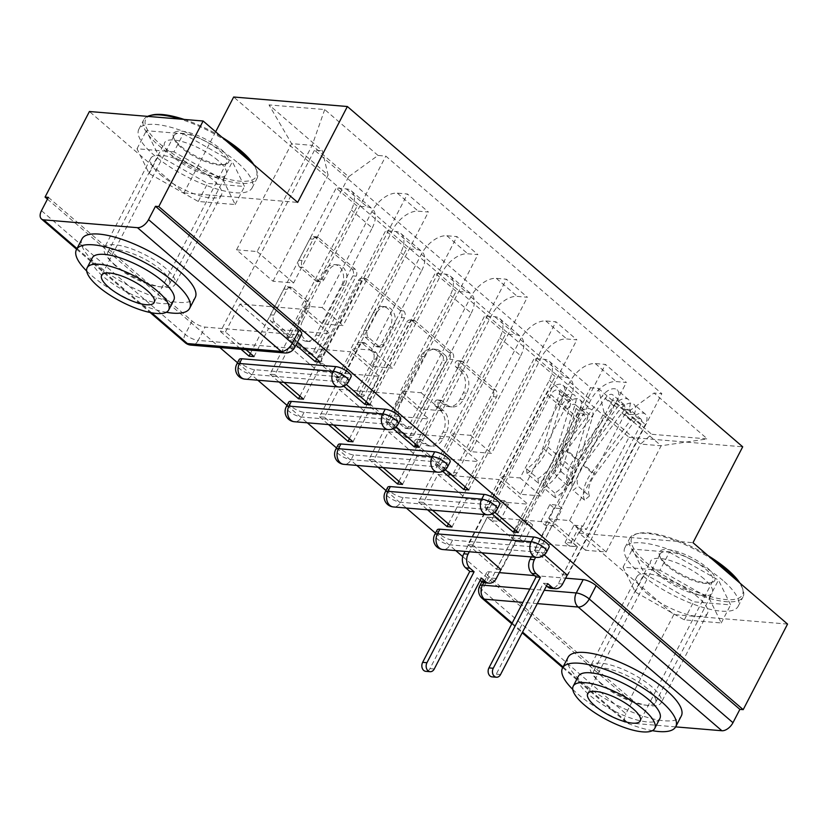 <?xml version="1.0" encoding="UTF-8"?>
<svg xmlns="http://www.w3.org/2000/svg" width="829" height="829" viewBox="0 0 829 829"><rect width="100%" height="100%" fill="white"/><g stroke="black" fill="none" stroke-linecap="round" stroke-linejoin="round"><path stroke-width="0.62" stroke-dasharray="4.14 3.11" d="M455.422 362.335A3.503 2.653 -85.2 0 1 457.888 360.719A3.503 2.653 -85.2 0 1 459.131 361.257L492.219 389.744A5.005 3.793 -85.2 0 1 493.141 396.645L453.764 472.613A5.005 3.793 -85.2 0 1 450.23 474.913A5.005 3.793 -85.2 0 1 448.468 474.147L415.37 445.66A3.503 2.653 -85.2 0 1 414.728 440.831A3.503 2.653 -85.2 0 1 417.194 439.215A3.503 2.653 -85.2 0 1 418.438 439.753L422.717 443.442A16.02 12.145 -85.2 0 0 428.386 445.909A16.02 12.145 -85.2 0 0 439.681 438.52L442.966 432.189A16.02 12.145 -85.2 0 0 440.002 410.096L435.722 406.417A3.503 2.653 -85.2 0 1 435.07 401.588A3.503 2.653 -85.2 0 1 437.546 399.972A3.503 2.653 -85.2 0 1 438.779 400.511L443.069 404.189A16.02 12.145 -85.2 0 0 448.727 406.656A16.02 12.145 -85.2 0 0 460.033 399.267L463.318 392.936A16.02 12.145 -85.2 0 0 460.344 370.853L456.064 367.164A3.503 2.653 -85.2 0 1 455.422 362.335M426.033 443.722A16.02 12.145 -85.2 0 0 431.702 446.178A16.02 12.145 -85.2 0 0 442.997 438.79L446.282 432.458A16.02 12.145 -85.2 0 0 443.318 410.376L439.038 406.687A3.503 2.653 -85.2 0 1 438.386 401.858A3.503 2.653 -85.2 0 1 440.862 400.241A3.503 2.653 -85.2 0 1 442.095 400.78L446.375 404.469A16.02 12.145 -85.2 0 0 452.043 406.935A16.02 12.145 -85.2 0 0 463.349 399.547L466.623 393.215A16.02 12.145 -85.2 0 0 463.66 371.123L459.38 367.444A3.503 2.653 -85.2 0 1 458.727 362.615A3.503 2.653 -85.2 0 1 461.204 360.998A3.503 2.653 -85.2 0 1 462.447 361.537L495.535 390.013A5.005 3.793 -85.2 0 1 496.457 396.915L457.08 472.882A5.005 3.793 -85.2 0 1 453.546 475.193A5.005 3.793 -85.2 0 1 451.774 474.426L418.686 445.94A3.503 2.653 -85.2 0 1 418.044 441.111A3.503 2.653 -85.2 0 1 420.51 439.494A3.503 2.653 -85.2 0 1 421.754 440.033L426.033 443.722L422.717 443.442M239.177 359.537A10.207 3.202 -152.6 0 0 243.964 365.444A10.207 3.202 -152.6 0 0 254.586 369.693L348.398 377.527A10.207 3.202 -152.6 0 0 351.113 376.76M288.679 402.138A10.207 3.202 -152.6 0 0 293.456 408.044A10.207 3.202 -152.6 0 0 304.077 412.303L397.889 420.137A10.207 3.202 -152.6 0 0 400.604 419.37M338.17 444.748A10.207 3.202 -152.6 0 0 342.957 450.655A10.207 3.202 -152.6 0 0 353.568 454.903L447.391 462.737A10.207 3.202 -152.6 0 0 450.095 461.971M387.661 487.348A10.207 3.202 -152.6 0 0 392.449 493.255A10.207 3.202 -152.6 0 0 403.07 497.514L496.882 505.348A10.207 3.202 -152.6 0 0 499.597 504.581M437.163 529.959A10.207 3.202 -152.6 0 0 441.94 535.866A10.207 3.202 -152.6 0 0 452.561 540.114L546.373 547.948A10.207 3.202 -152.6 0 0 549.088 547.181M599.947 682.329A39.792 12.497 -152.6 0 0 636.413 702.588A39.792 12.497 -152.6 0 0 661.127 702.805A39.792 12.497 -152.6 0 0 651.656 686.65A39.792 12.497 -152.6 0 0 615.191 666.392A39.792 12.497 -152.6 0 0 590.476 666.174A39.792 12.497 -152.6 0 0 599.947 682.329M646.299 592.901A39.792 12.497 -152.6 0 0 682.775 613.159A39.792 12.497 -152.6 0 0 707.489 613.367A39.792 12.497 -152.6 0 0 698.018 597.212A39.792 12.497 -152.6 0 0 661.542 576.953A39.792 12.497 -152.6 0 0 636.838 576.746A39.792 12.497 -152.6 0 0 646.299 592.901M113.874 263.923A39.792 12.497 -152.6 0 0 150.35 284.192A39.792 12.497 -152.6 0 0 175.064 284.399A39.792 12.497 -152.6 0 0 165.593 268.244A39.792 12.497 -152.6 0 0 129.117 247.985A39.792 12.497 -152.6 0 0 104.402 247.778A39.792 12.497 -152.6 0 0 113.874 263.923M160.235 174.494A39.792 12.497 -152.6 0 0 196.701 194.753A39.792 12.497 -152.6 0 0 221.416 194.96A39.792 12.497 -152.6 0 0 211.944 178.815A39.792 12.497 -152.6 0 0 175.479 158.546A39.792 12.497 -152.6 0 0 150.764 158.339A39.792 12.497 -152.6 0 0 160.235 174.494M299.746 267.093A5.005 3.793 -85.2 0 1 298.823 260.192L309.87 238.876A5.005 3.793 -85.2 0 1 313.403 236.566A5.005 3.793 -85.2 0 1 315.175 237.343L351.921 268.969A5.005 3.793 -85.2 0 1 352.843 275.87L313.466 351.838A5.005 3.793 -85.2 0 1 309.932 354.149A5.005 3.793 -85.2 0 1 308.17 353.382L271.415 321.745A5.005 3.793 -85.2 0 1 270.492 314.844L283.839 289.103A5.005 3.793 -85.2 0 1 287.362 286.793A5.005 3.793 -85.2 0 1 289.134 287.559L304.865 301.103A5.005 3.793 -85.2 0 1 305.787 308.005L299.176 320.771A13.399 10.155 -85.2 0 0 306.388 341.289A13.399 10.155 -85.2 0 0 315.839 335.113L341.755 285.093A13.399 10.155 -85.2 0 0 334.543 264.575A13.399 10.155 -85.2 0 0 325.092 270.751L320.782 279.093A5.005 3.793 -85.2 0 1 317.248 281.404A5.005 3.793 -85.2 0 1 315.476 280.627L299.746 267.093L303.062 267.373A5.005 3.793 -85.2 0 1 302.139 260.472L313.186 239.156A5.005 3.793 -85.2 0 1 316.719 236.845A5.005 3.793 -85.2 0 1 318.481 237.612L355.237 269.249A5.005 3.793 -85.2 0 1 356.159 276.15L316.782 352.118A5.005 3.793 -85.2 0 1 313.248 354.429A5.005 3.793 -85.2 0 1 311.476 353.662L274.731 322.025A5.005 3.793 -85.2 0 1 273.808 315.124L287.155 289.383A5.005 3.793 -85.2 0 1 290.678 287.072A5.005 3.793 -85.2 0 1 292.45 287.839L308.181 301.373A5.005 3.793 -85.2 0 1 309.103 308.274L302.492 321.041L299.176 320.771M47.46 199.136L219.861 347.538M237.519 362.739L257.809 380.2M287.01 405.34L307.31 422.811M336.512 447.95L356.802 465.411M386.003 490.55L406.293 508.022M435.505 533.161L455.795 550.622M462.727 556.601L629.491 700.142L632.807 700.422L625.895 713.748L482.177 590.03A10.207 3.202 27.4 0 1 479.742 585.896M215.644 131.79L183.976 192.898L89.418 111.511M787.55 624.082L673.842 614.579L579.295 533.192L629.004 437.308L233.674 97.014M673.842 614.579L629.491 700.142M406.718 322.253A5.005 3.793 -85.2 0 1 410.251 319.942A5.005 3.793 -85.2 0 1 412.023 320.709L448.769 352.346A5.005 3.793 -85.2 0 1 449.701 359.247L410.324 435.215A5.005 3.793 -85.2 0 1 406.79 437.525A5.005 3.793 -85.2 0 1 405.018 436.748L368.273 405.122A5.005 3.793 -85.2 0 1 367.34 398.221L406.718 322.253L410.034 322.522A5.005 3.793 -85.2 0 1 413.567 320.222A5.005 3.793 -85.2 0 1 415.339 320.989L452.085 352.615A5.005 3.793 -85.2 0 1 453.017 359.517L413.64 435.484A5.005 3.793 -85.2 0 1 410.106 437.795A5.005 3.793 -85.2 0 1 408.334 437.028L371.589 405.391A5.005 3.793 -85.2 0 1 370.656 398.49L410.034 322.522M400.345 310.657L363.599 279.021A5.005 3.793 -85.2 0 0 361.827 278.254A5.005 3.793 -85.2 0 0 358.294 280.565L318.916 356.532A5.005 3.793 -85.2 0 0 319.849 363.434L335.569 376.967A5.005 3.793 -85.2 0 0 337.341 377.744A5.005 3.793 -85.2 0 0 340.874 375.433L356.843 344.626A5.005 3.793 -85.2 0 1 360.377 342.315A5.005 3.793 -85.2 0 1 362.149 343.082L372.573 352.066A5.005 3.793 -85.2 0 1 373.506 358.967L356.874 391.039A3.503 2.653 -85.2 0 0 358.77 396.407A3.503 2.653 -85.2 0 0 361.237 394.791L401.277 317.559A5.005 3.793 -85.2 0 0 400.345 310.657L403.661 310.937L366.915 279.3L363.599 279.021M301.611 334.16A10.207 3.202 27.4 0 1 298.896 334.926L205.084 327.092L198.183 340.418A10.207 3.202 27.4 0 1 185.199 334.398L41.481 210.68M632.807 700.422L489.079 576.704A10.207 3.202 27.4 0 1 486.654 572.559A10.207 3.202 27.4 0 1 489.369 571.792L499.338 572.632M534.467 575.564L565.637 578.165M675.645 726.878L628.071 722.909A10.207 5.834 130.7 0 1 625.874 722.038A10.207 5.834 130.7 0 1 625.895 713.748M570.207 398.386A23.461 13.409 -49.3 0 0 570.269 379.33A23.461 13.409 -49.3 0 0 565.212 377.33L555.098 376.49L534.166 358.46L544.27 359.309A23.461 13.409 130.7 0 1 549.326 361.299A23.461 13.409 130.7 0 1 549.275 380.356L499.566 476.24L520.125 477.96L569.824 382.076A23.461 13.409 130.7 0 1 595.326 363.568L605.439 364.418L626.372 382.438L616.268 381.599A23.461 13.409 -49.3 0 0 590.766 400.096L541.057 495.98L520.508 494.271L570.207 398.386L549.275 380.356M544.28 554.912L539.233 550.56L626.372 382.438M539.233 550.56L534.259 550.145L548.746 522.197L487.421 517.078L515.97 541.658L501.483 569.606M481.981 552.808L472.934 545.026L487.421 517.078M472.934 545.026L467.96 544.601L555.098 376.49M448.406 523.907L534.166 358.46M451.992 526.995L466.478 499.048L527.804 504.167L499.255 479.587L484.768 507.535L492.208 513.949M514.705 529.441L527.804 504.167M518.291 532.529L605.439 364.418M520.716 355.776A23.461 13.409 -49.3 0 0 520.778 336.719A23.461 13.409 -49.3 0 0 515.721 334.729L505.607 333.88L484.664 315.859L494.778 316.699A23.461 13.409 130.7 0 1 499.835 318.699A23.461 13.409 130.7 0 1 499.773 337.755L450.074 433.64L470.623 435.349L520.332 339.476A23.461 13.409 130.7 0 1 545.824 320.968L555.938 321.807L576.88 339.838L566.767 338.988A23.461 13.409 -49.3 0 0 541.264 357.496L491.566 453.38L471.017 451.66L520.716 355.776L499.773 337.755M494.789 512.301L489.732 507.949L576.88 339.838M489.732 507.949L484.768 507.535M432.489 510.208L423.432 502.415L437.919 474.468L499.255 479.587M423.432 502.415L418.458 502.001L505.607 333.88M398.904 481.307L484.664 315.859M402.5 484.395L416.987 456.447L478.312 461.566L449.753 436.987L435.266 464.934L442.707 471.338M465.204 486.841L478.312 461.566M468.799 489.929L555.938 321.807M471.224 313.175A23.461 13.409 -49.3 0 0 471.276 294.119A23.461 13.409 -49.3 0 0 466.219 292.119L456.116 291.28L435.173 273.249L445.287 274.098A23.461 13.409 130.7 0 1 450.344 276.088A23.461 13.409 130.7 0 1 450.282 295.145L400.583 391.029L421.132 392.749L470.831 296.865A23.461 13.409 130.7 0 1 496.333 278.357L506.446 279.207L527.389 297.228L517.275 296.388A23.461 13.409 -49.3 0 0 491.773 314.896L442.075 410.769L421.515 409.06L471.224 313.175L450.282 295.145M445.297 469.701L440.24 465.349L527.389 297.228M440.24 465.349L435.266 464.934M382.988 467.597L373.941 459.815L388.428 431.868L449.753 436.987M373.941 459.815L368.967 459.401L456.116 291.28M349.413 438.696L435.173 273.249M352.999 441.784L367.485 413.837L428.811 418.956L400.262 394.376L385.775 422.324L393.215 428.738M415.712 444.24L428.811 418.956M419.298 447.318L506.446 279.207M421.723 270.565A23.461 13.409 -49.3 0 0 421.785 251.508A23.461 13.409 -49.3 0 0 416.728 249.519L406.614 248.669L385.682 230.649L395.785 231.488A23.461 13.409 130.7 0 1 400.842 233.488A23.461 13.409 130.7 0 1 400.78 252.544L351.081 348.429L371.641 350.149L421.339 254.265A23.461 13.409 130.7 0 1 446.841 235.757L456.945 236.597L477.887 254.627L467.774 253.778A23.461 13.409 -49.3 0 0 442.282 272.285L392.573 368.169L372.024 366.449L421.723 270.565L400.78 252.544M395.796 427.09L390.749 422.738L477.887 254.627M390.749 422.738L385.775 422.324M333.496 424.997L324.45 417.205L338.937 389.257L400.262 394.376M324.45 417.205L319.476 416.79L406.614 248.669M299.922 396.096L385.682 230.649M303.507 399.184L317.994 371.237L379.319 376.356L350.76 351.776L336.273 379.723L343.724 386.127M366.221 401.63L379.319 376.356M369.807 404.718L456.945 236.597M372.231 227.965A23.461 13.409 -49.3 0 0 372.294 208.908A23.461 13.409 -49.3 0 0 367.237 206.908L357.123 206.069L336.18 188.038L346.294 188.888A23.461 13.409 130.7 0 1 351.351 190.877A23.461 13.409 130.7 0 1 351.289 209.934L301.59 305.818L322.139 307.538L371.838 211.654A23.461 13.409 130.7 0 1 397.34 193.147L407.453 193.996L428.396 212.017L418.282 211.177A23.461 13.409 -49.3 0 0 392.78 229.685L343.082 325.569L322.533 323.849L372.231 227.965L351.289 209.934M346.304 384.49L341.247 380.138L428.396 212.017M341.247 380.138L336.273 379.723M284.005 382.387L274.948 374.604L289.435 346.657L350.76 351.776M274.948 374.604L269.974 374.19L357.123 206.069M250.42 353.486L336.18 188.038M254.006 356.574L268.492 328.626L329.828 333.745L301.269 309.165L286.782 337.113L295.974 345.03M316.719 359.03L329.828 333.745M320.305 362.118L407.453 193.996M322.533 323.849L301.59 305.818M372.024 366.449L351.081 348.429M421.515 409.06L400.583 391.029M471.017 451.66L450.074 433.64M520.508 494.271L499.566 476.24M322.139 307.538L343.082 325.569M371.641 350.149L392.573 368.169M421.132 392.749L442.075 410.769M470.623 435.349L491.566 453.38M520.125 477.96L541.057 495.98M569.616 520.56L606.103 551.969L585.554 550.259L640.599 444.054L604.113 412.645L549.067 518.85L569.616 520.56L624.662 414.365L661.159 445.774L640.599 444.054L651.656 434.272L707.355 438.924L654.05 393.039L624.662 414.365M585.554 550.259L549.067 518.85M606.103 551.969L661.159 445.774L707.355 438.924M348.636 176.753L293.59 282.958L273.031 281.238L236.545 249.83L291.601 143.635L312.15 145.344L348.636 176.753L378.014 155.437L385.806 156.09L661.843 393.692L654.05 393.039M378.014 155.437L324.719 109.552L269.021 104.9L322.326 150.785L328.087 175.043L291.601 143.635L269.021 104.9M604.113 412.645L598.362 388.386L590.569 387.744L314.533 150.132L322.326 150.785M598.362 388.386L651.656 434.272M629.004 437.308L742.701 446.81M579.295 533.192L693.003 542.694M669.376 552.187L718.463 580.082L730.608 604.89L693.666 601.813L644.579 573.917L632.434 549.099L669.376 552.187L660.008 570.248L709.096 598.144L721.251 622.952L684.308 619.864L635.221 591.968L623.076 567.16L660.008 570.248M183.976 192.898L297.673 202.4M183.302 133.78L232.389 161.676L244.534 186.494L207.602 183.406L158.515 155.51L146.37 130.692L183.302 133.78L173.945 151.842L223.032 179.738L235.177 204.545L198.235 201.468L149.158 173.572L137.003 148.754L173.945 151.842M236.545 249.83L257.104 251.55L312.15 145.344L324.719 109.552M273.031 281.238L328.087 175.043M257.104 251.55L293.59 282.958M467.96 544.601L496.509 569.181L590.569 387.744M496.509 569.181L500.934 569.554M534.259 550.145L562.808 574.725L577.295 546.777L515.97 541.658M562.808 574.725L567.233 575.088M567.782 575.139L661.843 393.692M297.362 342.356L291.756 337.538L385.806 156.09M246.047 349.724L225.457 331.994L220.483 331.579L314.533 150.132M220.483 331.579L241.073 349.31M269.974 374.19L279.031 381.972M319.476 416.79L328.522 424.583M368.967 459.401L378.014 467.183M418.458 502.001L427.515 509.794M577.295 546.777L548.746 522.197M291.756 337.538L286.782 337.113M225.457 331.994L239.944 304.046L301.269 309.165M48.383 197.354L192.11 321.072A10.207 3.202 -152.6 0 0 205.084 327.092M437.919 474.468L466.478 499.048M388.428 431.868L416.987 456.447M338.937 389.257L367.485 413.837M289.435 346.657L317.994 371.237M239.944 304.046L268.492 328.626M709.096 598.144L718.463 580.082M623.076 567.16L632.434 549.099M635.221 591.968L644.579 573.917M684.308 619.864L693.666 601.813M721.251 622.952L730.608 604.89M223.032 179.738L232.389 161.676M137.003 148.754L146.37 130.692M149.158 173.572L158.515 155.51M198.235 201.468L207.602 183.406M235.177 204.545L244.534 186.494M442.282 355.299A3.503 2.653 -85.2 0 1 442.935 360.138L408.365 426.821A3.503 2.653 -85.2 0 1 405.899 428.438A3.503 2.653 -85.2 0 1 404.656 427.899L400.138 424.002A16.02 12.145 -85.2 0 1 397.174 401.92L420.8 356.346A16.02 12.145 -85.2 0 1 432.106 348.957A16.02 12.145 -85.2 0 1 437.764 351.413L442.282 355.299L445.598 355.579A3.503 2.653 -85.2 0 1 446.251 360.408L442.935 360.138M445.598 355.579L441.08 351.693A16.02 12.145 -85.2 0 0 435.422 349.227A16.02 12.145 -85.2 0 0 424.116 356.615L400.49 402.2A16.02 12.145 -85.2 0 0 403.454 424.282L407.972 428.168A3.503 2.653 -85.2 0 0 409.215 428.707A3.503 2.653 -85.2 0 0 411.681 427.09L446.251 360.408M403.661 310.937A5.005 3.793 -85.2 0 1 404.583 317.839L364.553 395.07A3.503 2.653 -85.2 0 1 362.086 396.687A3.503 2.653 -85.2 0 1 360.19 391.319L376.822 359.237A5.005 3.793 -85.2 0 0 375.889 352.335L365.465 343.361A5.005 3.793 -85.2 0 0 363.693 342.595A5.005 3.793 -85.2 0 0 360.159 344.895L344.19 375.703A5.005 3.793 -85.2 0 1 340.657 378.014A5.005 3.793 -85.2 0 1 338.885 377.247L323.155 363.713A5.005 3.793 -85.2 0 1 322.232 356.812L361.61 280.844A5.005 3.793 -85.2 0 1 365.143 278.534A5.005 3.793 -85.2 0 1 366.915 279.3M373.413 312.647A13.399 10.155 -85.2 0 1 382.863 306.471A13.399 10.155 -85.2 0 1 390.076 326.999L380.946 344.615A5.005 3.793 -85.2 0 1 377.413 346.926A5.005 3.793 -85.2 0 1 375.641 346.149L365.206 337.175A5.005 3.793 -85.2 0 1 364.283 330.274L373.413 312.647L376.729 312.927A13.399 10.155 -85.2 0 1 386.179 306.751A13.399 10.155 -85.2 0 1 393.392 327.268L390.076 326.999M376.729 312.927L367.599 330.553A5.005 3.793 -85.2 0 0 368.522 337.455L378.957 346.429A5.005 3.793 -85.2 0 0 380.729 347.196A5.005 3.793 -85.2 0 0 384.262 344.895L393.392 327.268M302.492 321.041A13.399 10.155 -85.2 0 0 309.704 341.558A13.399 10.155 -85.2 0 0 319.155 335.382L345.071 285.373A13.399 10.155 -85.2 0 0 337.859 264.855A13.399 10.155 -85.2 0 0 328.408 271.031L324.087 279.363A5.005 3.793 -85.2 0 1 320.564 281.673A5.005 3.793 -85.2 0 1 318.792 280.907L303.062 267.373M531.316 556.933L549.233 522.363L553.357 525.907L545.067 525.213L540.943 521.669L549.865 504.467L558.145 505.162L562.28 508.716L553.357 525.907M549.233 522.363L540.943 521.669M573.347 543.119L577.471 546.663L569.181 545.969L565.057 542.425L573.347 543.119L582.259 525.918L586.383 529.472L640.993 424.127A6.124 3.503 -49.3 0 0 641.004 419.153A6.124 3.503 -49.3 0 0 633.884 422.116L595.098 474.406A23.979 13.699 -49.3 0 0 589.481 496.001L578.062 486.167A23.979 13.699 130.7 0 1 583.678 464.572L622.455 412.282A6.124 3.503 130.7 0 1 629.584 409.319A6.124 3.503 130.7 0 1 629.574 414.293L624.175 409.65L628.486 410.013L617.066 400.179L535.627 557.295M558.145 505.162L612.755 399.816A6.124 3.503 -49.3 0 0 612.766 394.842A6.124 3.503 -49.3 0 0 605.647 397.806L566.86 450.095A23.979 13.699 -49.3 0 0 561.243 471.691L556.3 475.846A30.611 17.492 130.7 0 1 563.461 448.282L602.248 395.993A12.756 7.285 130.7 0 1 617.097 389.817A12.756 7.285 130.7 0 1 617.066 400.179M561.243 471.691L572.663 481.525A23.979 13.699 130.7 0 1 578.279 459.929L617.066 407.64A6.124 3.503 130.7 0 1 624.196 404.676A6.124 3.503 130.7 0 1 624.175 409.65L612.755 399.816M572.663 481.525L567.72 485.68L556.3 475.846M567.72 485.68A30.611 17.492 130.7 0 1 574.891 458.116L613.667 405.827A12.756 7.285 130.7 0 1 628.517 399.651A12.756 7.285 130.7 0 1 628.486 410.013L633.884 414.655A12.756 7.285 130.7 0 0 633.916 404.293A12.756 7.285 130.7 0 0 619.066 410.469L580.279 462.758A30.611 17.492 130.7 0 0 573.108 490.322L578.062 486.167M577.471 546.663L558.3 583.647A10.207 7.73 -85.2 0 1 551.109 588.352M546.487 585.906L543.378 583.233L496.239 674.174A5.865 4.446 -85.2 0 1 492.105 676.879M589.481 496.001L584.528 500.156L573.108 490.322M584.528 500.156A30.611 17.492 130.7 0 1 591.699 472.592L630.486 420.293A12.756 7.285 130.7 0 1 645.335 414.127A12.756 7.285 130.7 0 1 645.304 424.489L567.388 574.798M565.057 542.425L573.979 525.223L578.103 528.778L569.181 545.969M578.103 528.778L586.383 529.472M573.979 525.223L582.259 525.918M549.865 504.467L553.99 508.022L562.28 508.716M553.99 508.022L545.067 525.213M640.993 424.127L629.574 414.293L633.884 414.655L645.304 424.489M547.689 583.595L543.378 583.233M480.188 580.373L477.079 577.689L481.39 578.051M501.089 569.264L515.483 541.492L511.358 537.938L519.648 538.632L523.773 542.176L532.684 524.985L524.394 524.291L520.27 520.736L511.358 537.938M515.483 541.492L523.773 542.176M491.369 520.736L487.245 517.182L495.535 517.876L499.659 521.42L491.369 520.736L500.281 503.535L496.156 499.98L550.767 394.645A6.124 3.503 130.7 0 1 558.736 390.335A6.124 3.503 130.7 0 1 559.285 393.941L542.891 448.095A23.979 13.699 130.7 0 1 526.581 468.799L538 478.634A23.979 13.699 -49.3 0 0 554.311 457.929L570.704 403.764A6.124 3.503 -49.3 0 0 570.155 400.169A6.124 3.503 -49.3 0 0 562.186 404.469L567.575 409.111L563.274 408.759L574.694 418.583L492.001 578.103A10.207 7.73 -85.2 0 1 484.81 582.808M524.394 524.291L579.005 418.946A6.124 3.503 130.7 0 1 586.973 414.645A6.124 3.503 130.7 0 1 587.523 418.241L571.129 472.406A23.979 13.699 130.7 0 1 554.819 493.11L555.223 497.711A30.611 17.492 -49.3 0 0 576.041 471.276L592.445 417.122A12.756 7.285 -49.3 0 0 591.305 409.619A12.756 7.285 -49.3 0 0 574.694 418.583M554.819 493.11L543.399 483.276A23.979 13.699 -49.3 0 0 559.699 462.572L576.103 408.407A6.124 3.503 -49.3 0 0 575.554 404.811A6.124 3.503 -49.3 0 0 567.575 409.111L579.005 418.946M543.399 483.276L543.803 487.877L555.223 497.711M543.803 487.877A30.611 17.492 -49.3 0 0 564.622 461.452L581.015 407.288A12.756 7.285 -49.3 0 0 579.875 399.785A12.756 7.285 -49.3 0 0 563.274 408.759L557.876 404.117A12.756 7.285 -49.3 0 1 574.487 395.143A12.756 7.285 -49.3 0 1 575.627 402.645L559.233 456.8A30.611 17.492 -49.3 0 1 538.415 483.234L538 478.634M487.245 517.182L469.328 551.751M526.581 468.799L526.985 473.4L538.415 483.234M526.985 473.4A30.611 17.492 -49.3 0 0 547.803 446.976L564.207 392.811A12.756 7.285 -49.3 0 0 563.067 385.309A12.756 7.285 -49.3 0 0 546.456 394.283L465.017 551.399M477.079 577.689L429.94 668.63A5.865 4.446 -85.2 0 1 425.805 671.335M499.659 521.42L508.571 504.229L504.446 500.675L495.535 517.876M504.446 500.675L496.156 499.98M508.571 504.229L500.281 503.535M532.684 524.985L528.56 521.431L520.27 520.736M528.56 521.431L519.648 538.632M550.767 394.645L562.186 404.469L557.876 404.117L546.456 394.283M739.893 583.056A62.237 19.554 27.4 0 1 742.214 587.533A62.237 19.554 27.4 0 1 712.432 597.16A62.237 19.554 27.4 0 1 646.651 562.87A62.237 19.554 27.4 0 1 637.926 533.482A62.237 19.554 27.4 0 1 707.997 555.596M712.971 559.876A63.771 20.031 -152.6 0 0 636.05 533.959A63.771 20.031 -152.6 0 0 629.812 538.197A63.771 20.031 -152.6 0 0 644.983 564.072A63.771 20.031 -152.6 0 0 703.427 596.548A63.771 20.031 -152.6 0 0 743.033 596.88A63.771 20.031 -152.6 0 0 742.898 589.346A63.771 20.031 -152.6 0 0 738.38 581.761M666.868 564.559A31.119 9.772 -152.6 0 0 711.676 582.632A31.119 9.772 -152.6 0 0 707.313 567.938A31.119 9.772 -152.6 0 0 674.423 550.788A31.119 9.772 -152.6 0 0 659.532 555.606A31.119 9.772 -152.6 0 0 666.868 564.559M705.655 569.14A29.585 9.295 27.4 0 1 712.691 581.15A29.585 9.295 27.4 0 1 709.8 583.119A29.585 9.295 27.4 0 1 667.2 565.938A29.585 9.295 27.4 0 1 660.216 557.42A29.585 9.295 27.4 0 1 660.153 553.917A29.585 9.295 27.4 0 1 678.536 554.083A29.585 9.295 27.4 0 1 705.655 569.14M572.756 689.407A63.771 20.031 -152.6 0 0 577.678 693.925A63.771 20.031 -152.6 0 0 652.361 730.67M568.072 657.293A63.771 20.031 -152.6 0 0 583.253 683.179A63.771 20.031 -152.6 0 0 641.698 715.645A63.771 20.031 -152.6 0 0 681.303 715.987M659.874 718.515A45.916 14.425 27.4 0 1 631.356 718.277A45.916 14.425 27.4 0 1 589.284 694.899A45.916 14.425 27.4 0 1 578.352 676.257M722.961 580.455A63.771 20.031 -152.6 0 0 664.516 547.99A63.771 20.031 -152.6 0 0 624.911 547.648A63.771 20.031 -152.6 0 0 640.081 573.533A63.771 20.031 -152.6 0 0 698.526 606.009A63.771 20.031 -152.6 0 0 738.131 606.341A63.771 20.031 -152.6 0 0 722.961 580.455M647.231 688.526A34.694 10.901 -152.6 0 0 615.439 670.858A34.694 10.901 -152.6 0 0 593.885 670.671A34.694 10.901 -152.6 0 0 602.144 684.754A34.694 10.901 -152.6 0 0 633.936 702.422A34.694 10.901 -152.6 0 0 655.48 702.609A34.694 10.901 -152.6 0 0 647.231 688.526M704.059 578.88A34.694 10.901 -152.6 0 0 672.267 561.212A34.694 10.901 -152.6 0 0 650.724 561.036A34.694 10.901 -152.6 0 0 658.982 575.119A34.694 10.901 -152.6 0 0 690.775 592.776A34.694 10.901 -152.6 0 0 712.318 592.963A34.694 10.901 -152.6 0 0 704.059 578.88M253.819 164.65A62.237 19.554 27.4 0 1 256.14 169.126A62.237 19.554 27.4 0 1 226.358 178.753A62.237 19.554 27.4 0 1 160.577 144.464A62.237 19.554 27.4 0 1 151.862 115.076M184.09 119.417A62.237 19.554 27.4 0 1 221.934 137.2M226.897 141.469A63.771 20.031 -152.6 0 0 180.131 119.086M147.624 116.371A63.771 20.031 -152.6 0 0 143.738 119.79A63.771 20.031 -152.6 0 0 158.919 145.676A63.771 20.031 -152.6 0 0 217.364 178.142A63.771 20.031 -152.6 0 0 256.969 178.484A63.771 20.031 -152.6 0 0 256.824 170.94A63.771 20.031 -152.6 0 0 252.317 163.354M180.805 146.153A31.119 9.772 -152.6 0 0 225.602 164.225A31.119 9.772 -152.6 0 0 221.25 149.531A31.119 9.772 -152.6 0 0 188.359 132.391A31.119 9.772 -152.6 0 0 173.468 137.2A31.119 9.772 -152.6 0 0 180.805 146.153M219.581 150.743A29.585 9.295 27.4 0 1 226.628 162.753A29.585 9.295 27.4 0 1 223.726 164.712A29.585 9.295 27.4 0 1 181.126 147.531A29.585 9.295 27.4 0 1 174.152 139.013A29.585 9.295 27.4 0 1 174.09 135.521A29.585 9.295 27.4 0 1 192.463 135.676A29.585 9.295 27.4 0 1 219.581 150.743M86.682 271A63.771 20.031 -152.6 0 0 91.615 275.529A63.771 20.031 -152.6 0 0 166.297 312.264M82.009 238.887A63.771 20.031 -152.6 0 0 97.18 264.772A63.771 20.031 -152.6 0 0 155.624 297.248A63.771 20.031 -152.6 0 0 195.229 297.58M173.81 300.108A45.916 14.425 27.4 0 1 145.293 299.87A45.916 14.425 27.4 0 1 103.21 276.492A45.916 14.425 27.4 0 1 92.288 257.86M236.887 162.059A63.771 20.031 -152.6 0 0 178.442 129.583A63.771 20.031 -152.6 0 0 138.837 129.251A63.771 20.031 -152.6 0 0 154.018 155.137A63.771 20.031 -152.6 0 0 212.462 187.603A63.771 20.031 -152.6 0 0 252.068 187.934A63.771 20.031 -152.6 0 0 236.887 162.059M161.158 270.119A34.694 10.901 -152.6 0 0 129.365 252.451A34.694 10.901 -152.6 0 0 107.822 252.275A34.694 10.901 -152.6 0 0 116.081 266.358A34.694 10.901 -152.6 0 0 147.873 284.015A34.694 10.901 -152.6 0 0 169.417 284.202A34.694 10.901 -152.6 0 0 161.158 270.119M217.996 160.474A34.694 10.901 -152.6 0 0 186.204 142.816A34.694 10.901 -152.6 0 0 164.66 142.629A34.694 10.901 -152.6 0 0 172.909 156.712A34.694 10.901 -152.6 0 0 204.701 174.37A34.694 10.901 -152.6 0 0 226.244 174.556A34.694 10.901 -152.6 0 0 217.996 160.474M462.447 361.537L459.131 361.257M421.754 440.033L418.438 439.753M442.095 400.78L438.779 400.511M348.657 381.495A10.207 3.202 27.4 0 1 345.942 382.262L252.13 374.428A10.207 3.202 27.4 0 1 241.508 370.169A10.207 3.202 27.4 0 1 236.731 364.263M348.398 377.527L345.942 382.262A10.207 7.73 -85.2 0 1 338.75 386.967M398.148 424.096A10.207 3.202 27.4 0 1 395.443 424.862L301.621 417.028A10.207 3.202 27.4 0 1 291.01 412.78A10.207 3.202 27.4 0 1 286.223 406.873M397.889 420.137L395.443 424.862A10.207 7.73 -85.2 0 1 388.241 429.567M447.65 466.706A10.207 3.202 27.4 0 1 444.935 467.473L351.123 459.629A10.207 3.202 27.4 0 1 340.501 455.38A10.207 3.202 27.4 0 1 335.714 449.473M447.391 462.737L444.935 467.473A10.207 7.73 -85.2 0 1 437.743 472.178M497.141 509.307A10.207 3.202 27.4 0 1 494.426 510.073L400.614 502.239A10.207 3.202 27.4 0 1 389.993 497.98A10.207 3.202 27.4 0 1 385.216 492.084M496.882 505.348L494.426 510.073A10.207 7.73 -85.2 0 1 487.234 514.778M546.643 551.917A10.207 3.202 27.4 0 1 543.928 552.684L450.116 544.84A10.207 3.202 27.4 0 1 439.494 540.591A10.207 3.202 27.4 0 1 434.707 534.684M546.373 547.948L543.928 552.684A10.207 7.73 -85.2 0 1 536.726 557.389M298.896 334.926L291.995 348.253L198.183 340.418A10.207 7.73 94.8 0 1 190.981 345.123M77.004 248.545L151.645 312.792M489.369 571.792L483.753 582.621M529.793 589.077L544.218 590.279M537.306 603.605L522.881 602.403M512.146 623.118L522.55 632.071M563.067 666.951L628.071 722.909M446.841 235.757L467.774 253.778M496.333 278.357L517.275 296.388M545.824 320.968L566.767 338.988M595.326 363.568L616.268 381.599M397.34 193.147L418.282 211.177M254.586 369.693L252.13 374.428A10.207 7.73 94.8 0 1 244.938 379.133M304.077 412.303L301.621 417.028A10.207 7.73 94.8 0 1 294.43 421.733M353.568 454.903L351.123 459.629A10.207 7.73 94.8 0 1 343.931 464.344M403.07 497.514L400.614 502.239A10.207 7.73 94.8 0 1 393.423 506.944M452.561 540.114L450.116 544.84A10.207 7.73 94.8 0 1 442.914 549.544M371.838 211.654L392.78 229.685M421.339 254.265L442.282 272.285M395.785 231.488L416.728 249.519M470.831 296.865L491.773 314.896M445.287 274.098L466.219 292.119M520.332 339.476L541.264 357.496M494.778 316.699L515.721 334.729M569.824 382.076L590.766 400.096M544.27 359.309L565.212 377.33M346.294 188.888L367.237 206.908M489.079 576.704L482.177 590.03A10.207 5.834 130.7 0 0 482.146 598.32M192.11 321.072L185.199 334.398A10.207 5.834 130.7 0 0 185.178 342.688M294.709 347.486A10.207 3.202 27.4 0 1 291.995 348.253A10.207 7.73 94.8 0 1 284.793 352.957M463.66 371.123L460.344 370.853M466.623 393.215L463.318 392.936M463.349 399.547L460.033 399.267M446.375 404.469L443.069 404.189M439.038 406.687L435.722 406.417M443.318 410.376L440.002 410.096M446.282 432.458L442.966 432.189M442.997 438.79L439.681 438.52M418.686 445.94L415.37 445.66M451.774 474.426L448.468 474.147M457.08 472.882L453.764 472.613M496.457 396.915L493.141 396.645M495.535 390.013L492.219 389.744M459.38 367.444L456.064 367.164M370.656 398.49L367.34 398.221M371.589 405.391L368.273 405.122M408.334 437.028L405.018 436.748M413.64 435.484L410.324 435.215M453.017 359.517L449.701 359.247M452.085 352.615L448.769 352.346M415.339 320.989L412.023 320.709M411.681 427.09L408.365 426.821M407.972 428.168L404.656 427.899M403.454 424.282L400.138 424.002M400.49 402.2L397.174 401.92M424.116 356.615L420.8 356.346M441.08 351.693L437.764 351.413M361.61 280.844L358.294 280.565M322.232 356.812L318.916 356.532M323.155 363.713L319.849 363.434M338.885 377.247L335.569 376.967M344.19 375.703L340.874 375.433M360.159 344.895L356.843 344.626M365.465 343.361L362.149 343.082M375.889 352.335L372.573 352.066M376.822 359.237L373.506 358.967M360.19 391.319L356.874 391.039M364.553 395.07L361.237 394.791M404.583 317.839L401.277 317.559M384.262 344.895L380.946 344.615M378.957 346.429L375.641 346.149M368.522 337.455L365.206 337.175M367.599 330.553L364.283 330.274M318.792 280.907L315.476 280.627M324.087 279.363L320.782 279.093M328.408 271.031L325.092 270.751M345.071 285.373L341.755 285.093M319.155 335.382L315.839 335.113M309.103 308.274L305.787 308.005M308.181 301.373L304.865 301.103M292.45 287.839L289.134 287.559M287.155 289.383L283.839 289.103M273.808 315.124L270.492 314.844M274.731 322.025L271.415 321.745M311.476 353.662L308.17 353.382M316.782 352.118L313.466 351.838M356.159 276.15L352.843 275.87M355.237 269.249L351.921 268.969M318.481 237.612L315.175 237.343M313.186 239.156L309.87 238.876M302.139 260.472L298.823 260.192M617.066 407.64L605.647 397.806M578.279 459.929L566.86 450.095M574.891 458.116L563.461 448.282M613.667 405.827L602.248 395.993M633.884 422.116L622.455 412.282M595.098 474.406L583.678 464.572M591.699 472.592L580.279 462.758M630.486 420.293L619.066 410.469M562.611 583.999L558.3 583.647M500.55 674.526L496.239 674.174M576.103 408.407L587.523 418.241M559.699 462.572L571.129 472.406M564.622 461.452L576.041 471.276M581.015 407.288L592.445 417.122M559.285 393.941L570.704 403.764M542.891 448.095L554.311 457.929M547.803 446.976L559.233 456.8M564.207 392.811L575.627 402.645M492.001 578.103L496.312 578.466M429.94 668.63L434.251 668.993M461.204 360.998L457.888 360.719M420.51 439.494L417.194 439.215M440.862 400.241L437.546 399.972M707.489 613.367L661.127 702.805M221.416 194.96L175.064 284.399M150.764 158.339L104.402 247.778M636.838 576.746L590.476 666.174M351.351 190.877L372.294 208.908M549.326 361.299L570.269 379.33M499.835 318.699L520.778 336.719M450.344 276.088L471.276 294.119M400.842 233.488L421.785 251.508M486.654 572.559L481.887 581.761M76.631 249.26L150.101 312.492M511.783 623.822L522.187 632.786M562.704 667.656L625.874 722.038M452.043 406.935L448.727 406.656M431.702 446.178L428.386 445.909M453.546 475.193L450.23 474.913M410.106 437.795L406.79 437.525M409.215 428.707L405.899 428.438M435.422 349.227L432.106 348.957M413.567 320.222L410.251 319.942M365.143 278.534L361.827 278.254M340.657 378.014L337.341 377.744M363.693 342.595L360.377 342.315M362.086 396.687L358.77 396.407M386.179 306.751L382.863 306.471M380.729 347.196L377.413 346.926M320.564 281.673L317.248 281.404M337.859 264.855L334.543 264.575M309.704 341.558L306.388 341.289M290.678 287.072L287.362 286.793M313.248 354.429L309.932 354.149M316.719 236.845L313.403 236.566M624.196 404.676L612.766 394.842M628.517 399.651L617.097 389.817M641.004 419.153L629.584 409.319M645.335 414.127L633.916 404.293M575.554 404.811L586.973 414.645M579.875 399.785L591.305 409.619M558.736 390.335L570.155 400.169M563.067 385.309L574.487 395.143M637.926 533.482L636.05 533.959M709.8 583.119L711.676 582.632M712.691 581.15L640.257 720.898M624.911 547.648L629.812 538.197M593.885 670.671L650.724 561.036M655.48 702.609L712.318 592.963M738.131 606.341L743.033 596.88M660.153 553.917L587.72 693.666M660.216 557.42L659.532 555.606M742.214 587.533L742.898 589.346M223.726 164.712L225.602 164.225M226.628 162.753L154.194 302.492M138.837 129.251L143.738 119.79M107.822 252.275L164.66 142.629M169.417 284.202L226.244 174.556M252.068 187.934L256.969 178.484M174.09 135.521L101.656 275.259M174.152 139.013L173.468 137.2M256.14 169.126L256.824 170.94"/><path stroke-width="1.24" d="M351.113 376.76A10.207 3.202 -152.6 0 0 348.677 372.625A10.207 3.202 -152.6 0 0 335.704 366.605L333.258 371.33A10.207 3.202 27.4 0 1 346.232 377.35A10.207 3.202 27.4 0 1 348.657 381.495L351.113 376.76M400.604 419.37A10.207 3.202 -152.6 0 0 398.179 415.225A10.207 3.202 -152.6 0 0 385.205 409.205L382.749 413.94A10.207 3.202 27.4 0 1 395.723 419.951A10.207 3.202 27.4 0 1 398.148 424.096L400.604 419.37M450.095 461.971A10.207 3.202 -152.6 0 0 447.67 457.836A10.207 3.202 -152.6 0 0 434.697 451.815L432.241 456.541A10.207 3.202 27.4 0 1 445.214 462.561A10.207 3.202 27.4 0 1 447.65 466.706L450.095 461.971M499.597 504.581A10.207 3.202 -152.6 0 0 497.162 500.436A10.207 3.202 -152.6 0 0 484.188 494.416L481.742 499.151A10.207 3.202 27.4 0 1 494.716 505.162A10.207 3.202 27.4 0 1 497.141 509.307L499.597 504.581M549.088 547.181A10.207 3.202 -152.6 0 0 546.663 543.036A10.207 3.202 -152.6 0 0 533.689 537.026L531.234 541.751A10.207 3.202 27.4 0 1 544.207 547.772A10.207 3.202 27.4 0 1 546.643 551.917L549.088 547.181M203.126 121.013L297.673 202.4L347.372 106.516L742.701 446.81L693.003 542.694L787.55 624.082L743.198 709.645L158.774 206.576L203.126 121.013L89.418 111.511L45.067 197.074L47.46 199.136M219.861 347.538L237.519 362.739M257.809 380.2L287.01 405.34M307.31 422.811L336.512 447.95M356.802 465.411L386.003 490.55M406.293 508.022L435.505 533.161M455.795 550.622L462.727 556.601M215.644 131.79L233.674 97.014L347.372 106.516M45.067 197.074L48.383 197.354L41.481 210.68A10.207 5.834 -49.3 0 0 41.45 218.97A10.207 5.834 -49.3 0 0 43.647 219.84L137.459 227.674A10.207 5.834 -49.3 0 0 148.546 219.623L292.274 343.341A10.207 3.202 27.4 0 1 294.709 347.486L301.611 334.16A10.207 3.202 27.4 0 0 299.186 330.015L292.274 343.341A10.207 5.834 -49.3 0 1 281.186 351.392L137.459 227.674M158.774 206.576L155.458 206.297L148.546 219.623M499.338 572.632L534.467 575.564M565.637 578.165L583.181 579.626L576.269 592.963A10.207 3.202 27.4 0 1 589.243 598.973L732.971 722.691A10.207 5.834 130.7 0 1 721.883 730.743L675.645 726.878M732.971 722.691L739.882 709.365L743.198 709.645M427.515 509.794L447.018 526.581L448.406 523.907M447.018 526.581L451.992 526.995L432.489 510.208M492.208 513.949L513.317 532.114L514.705 529.441M513.317 532.114L518.291 532.529L494.789 512.301M378.014 467.183L397.526 483.981L398.904 481.307M397.526 483.981L402.5 484.395L382.988 467.597M442.707 471.338L463.825 489.514L465.204 486.841M463.825 489.514L468.799 489.929L445.297 469.701M328.522 424.583L348.025 441.37L349.413 438.696M348.025 441.37L352.999 441.784L333.496 424.997M393.215 428.738L414.324 446.904L415.712 444.24M414.324 446.904L419.298 447.318L395.796 427.09M279.031 381.972L298.533 398.77L299.922 396.096M298.533 398.77L303.507 399.184L284.005 382.387M343.724 386.127L364.833 404.303L366.221 401.63M364.833 404.303L369.807 404.718L346.304 384.49M241.073 349.31L249.042 356.159L250.42 353.486M249.042 356.159L254.006 356.574L246.047 349.724M295.974 345.03L315.341 361.693L316.719 359.03M315.341 361.693L320.305 362.118L297.362 342.356M241.892 358.77L239.436 363.496A10.207 3.202 27.4 0 0 236.731 364.263L239.177 359.537A10.207 3.202 -152.6 0 1 241.892 358.77L335.704 366.605M291.383 401.371L288.938 406.106A10.207 3.202 27.4 0 0 286.223 406.873L288.679 402.138A10.207 3.202 -152.6 0 1 291.383 401.371L385.205 409.205M340.885 443.981L338.429 448.707A10.207 3.202 27.4 0 0 335.714 449.473L338.17 444.748A10.207 3.202 -152.6 0 1 340.885 443.981L434.697 451.815M390.376 486.582L387.92 491.317A10.207 3.202 27.4 0 0 385.216 492.084L387.661 487.348A10.207 3.202 -152.6 0 1 390.376 486.582L484.188 494.416M439.867 529.192L437.422 533.917A10.207 3.202 27.4 0 0 434.707 534.684L437.163 529.959A10.207 3.202 -152.6 0 1 439.867 529.192L533.689 537.026M500.934 569.554L481.981 552.808M567.233 575.088L544.28 554.912M155.458 206.297L299.186 330.015M739.882 709.365L596.155 585.647A10.207 3.202 -152.6 0 0 583.181 579.626M535.627 557.295L534.373 559.699A10.207 7.73 94.8 0 0 536.27 573.761L540.394 577.305L536.083 576.953L531.959 573.399A10.207 7.73 -85.2 0 1 530.073 559.337L531.316 556.933M540.394 577.305L493.255 668.247A5.865 4.446 94.8 0 0 496.416 677.231A5.865 4.446 94.8 0 0 500.55 674.526L547.689 583.595L551.813 587.139A10.207 7.73 94.8 0 0 555.42 588.704L551.109 588.352A10.207 7.73 -85.2 0 1 547.503 586.777L546.487 585.906M496.416 677.231L492.105 676.879A5.865 4.446 -85.2 0 1 488.944 667.884L536.083 576.953M555.42 588.704A10.207 7.73 94.8 0 0 562.611 583.999L567.388 574.798M469.328 551.751L468.074 554.155A10.207 7.73 94.8 0 0 469.97 568.217L474.095 571.772L426.956 662.713A5.865 4.446 94.8 0 0 430.116 671.697A5.865 4.446 94.8 0 0 434.251 668.993L481.39 578.051L485.514 581.606A10.207 7.73 94.8 0 0 489.12 583.17L484.81 582.808A10.207 7.73 -85.2 0 1 481.203 581.243L480.188 580.373M489.12 583.17A10.207 7.73 94.8 0 0 496.312 578.466L501.089 569.264M430.116 671.697L425.805 671.335A5.865 4.446 -85.2 0 1 422.645 662.35L469.784 571.409L465.66 567.865A10.207 7.73 -85.2 0 1 463.763 553.803L468.074 554.155M465.017 551.399L463.763 553.803M469.784 571.409L474.095 571.772M707.997 555.596A62.237 19.554 27.4 0 1 727.53 569.627A62.237 19.554 27.4 0 1 739.893 583.056M738.38 581.761A63.771 20.031 -152.6 0 0 727.862 570.994A63.771 20.031 -152.6 0 0 712.971 559.876M652.361 730.67A63.771 20.031 -152.6 0 0 675.728 726.732A63.771 20.031 -152.6 0 0 660.558 700.847A63.771 20.031 -152.6 0 0 602.113 668.381A63.771 20.031 -152.6 0 0 562.508 668.039A63.771 20.031 -152.6 0 0 572.756 689.407M675.728 726.732L681.303 715.987A63.771 20.031 -152.6 0 0 666.122 690.101A63.771 20.031 -152.6 0 0 607.678 657.635A63.771 20.031 -152.6 0 0 568.072 657.293L562.508 668.039M573.233 686.153L578.352 676.257A45.916 14.425 27.4 0 1 606.869 676.505A45.916 14.425 27.4 0 1 648.952 699.883A45.916 14.425 27.4 0 1 659.874 718.515L654.755 728.411A45.916 14.425 -152.6 0 0 643.822 709.769A45.916 14.425 -152.6 0 0 601.74 686.391A45.916 14.425 -152.6 0 0 573.233 686.153A45.916 14.425 -152.6 0 0 584.155 704.785A45.916 14.425 -152.6 0 0 626.237 728.163A45.916 14.425 -152.6 0 0 654.755 728.411M594.766 705.676A29.585 9.295 -152.6 0 0 621.885 720.743A29.585 9.295 -152.6 0 0 640.257 720.898A29.585 9.295 -152.6 0 0 633.211 708.888A29.585 9.295 -152.6 0 0 606.103 693.821A29.585 9.295 -152.6 0 0 587.72 693.666A29.585 9.295 -152.6 0 0 594.766 705.676M180.131 119.086A63.771 20.031 -152.6 0 0 149.987 115.552L151.862 115.076A62.237 19.554 27.4 0 1 184.09 119.417M221.934 137.2A62.237 19.554 27.4 0 1 241.467 151.22A62.237 19.554 27.4 0 1 253.819 164.65M252.317 163.354A63.771 20.031 -152.6 0 0 241.788 152.598A63.771 20.031 -152.6 0 0 226.897 141.469M149.987 115.552A63.771 20.031 -152.6 0 0 147.624 116.371M166.297 312.264A63.771 20.031 -152.6 0 0 189.654 308.326A63.771 20.031 -152.6 0 0 174.484 282.451A63.771 20.031 -152.6 0 0 116.039 249.975A63.771 20.031 -152.6 0 0 76.434 249.643A63.771 20.031 -152.6 0 0 86.682 271M189.654 308.326L195.229 297.58A63.771 20.031 -152.6 0 0 180.059 271.694A63.771 20.031 -152.6 0 0 121.614 239.229A63.771 20.031 -152.6 0 0 82.009 238.887L76.434 249.643M87.159 267.746L92.288 257.86A45.916 14.425 27.4 0 1 120.806 258.099A45.916 14.425 27.4 0 1 162.878 281.477A45.916 14.425 27.4 0 1 173.81 300.108L168.681 310.005A45.916 14.425 -152.6 0 0 157.759 291.362A45.916 14.425 -152.6 0 0 115.677 267.985A45.916 14.425 -152.6 0 0 87.159 267.746A45.916 14.425 -152.6 0 0 98.081 286.378A45.916 14.425 -152.6 0 0 140.163 309.756A45.916 14.425 -152.6 0 0 168.681 310.005M108.692 287.269A29.585 9.295 -152.6 0 0 135.811 302.336A29.585 9.295 -152.6 0 0 154.194 302.492A29.585 9.295 -152.6 0 0 147.147 290.482A29.585 9.295 -152.6 0 0 120.029 275.415A29.585 9.295 -152.6 0 0 101.656 275.259A29.585 9.295 -152.6 0 0 108.692 287.269M151.645 312.792L187.375 343.558L281.186 351.392A10.207 7.73 94.8 0 0 284.793 352.957A10.207 10.207 0 0 0 294.709 347.486M43.647 219.84L77.004 248.545M483.753 582.621L482.457 585.129L529.793 589.077M544.218 590.279L576.269 592.963A10.207 7.73 -85.2 0 0 578.155 607.025L537.306 603.605M522.881 602.403L484.343 599.18L512.146 623.118M522.55 632.071L563.067 666.951M721.883 730.743L578.155 607.025A10.207 5.834 -49.3 0 0 589.243 598.973L596.155 585.647M236.731 364.263A10.207 10.207 0 0 0 244.938 379.133A10.207 7.73 94.8 0 1 241.332 377.558A10.207 7.73 94.8 0 1 239.436 363.496L333.258 371.33A10.207 7.73 94.8 0 0 335.144 385.392A10.207 7.73 -85.2 0 0 338.75 386.967A10.207 10.207 0 0 0 348.657 381.495M286.223 406.873A10.207 10.207 0 0 0 294.43 421.733A10.207 7.73 94.8 0 1 290.824 420.168A10.207 7.73 94.8 0 1 288.938 406.106L382.749 413.94A10.207 7.73 94.8 0 0 384.635 428.002A10.207 7.73 -85.2 0 0 388.241 429.567A10.207 10.207 0 0 0 398.148 424.096M335.714 449.473A10.207 10.207 0 0 0 343.931 464.344A10.207 7.73 94.8 0 1 340.315 462.769A10.207 7.73 94.8 0 1 338.429 448.707L432.241 456.541A10.207 7.73 94.8 0 0 434.137 470.603A10.207 7.73 -85.2 0 0 437.743 472.178A10.207 10.207 0 0 0 447.65 466.706M385.216 492.084A10.207 10.207 0 0 0 393.423 506.944A10.207 7.73 94.8 0 1 389.817 505.379A10.207 7.73 94.8 0 1 387.92 491.317L481.742 499.151A10.207 7.73 94.8 0 0 483.628 513.213A10.207 7.73 -85.2 0 0 487.234 514.778A10.207 10.207 0 0 0 497.141 509.307M434.707 534.684A10.207 10.207 0 0 0 442.914 549.544A10.207 7.73 94.8 0 1 439.308 547.979A10.207 7.73 94.8 0 1 437.422 533.917L531.234 541.751A10.207 7.73 94.8 0 0 533.12 555.813A10.207 7.73 -85.2 0 0 536.726 557.389A10.207 10.207 0 0 0 546.643 551.917M481.887 581.761L479.742 585.896A10.207 3.202 27.4 0 1 482.457 585.129A10.207 7.73 -85.2 0 0 484.343 599.18A10.207 5.834 130.7 0 1 482.146 598.32L511.783 623.822M190.981 345.123A10.207 7.73 94.8 0 1 187.375 343.558A10.207 5.834 130.7 0 1 185.178 342.688A10.207 10.207 0 0 0 190.981 345.123L284.793 352.957M536.27 573.761L531.959 573.399M534.373 559.699L530.073 559.337M551.813 587.139L547.503 586.777M493.255 668.247L488.944 667.884M481.203 581.243L485.514 581.606M465.66 567.865L469.97 568.217M422.645 662.35L426.956 662.713M536.726 557.389L442.914 549.544M487.234 514.778L393.423 506.944M437.743 472.178L343.931 464.344M388.241 429.567L294.43 421.733M338.75 386.967L244.938 379.133M41.45 218.97L76.631 249.26M150.101 312.492L185.178 342.688M479.742 585.896A10.207 10.207 0 0 0 482.146 598.32M522.187 632.786L562.704 667.656"/></g></svg>
